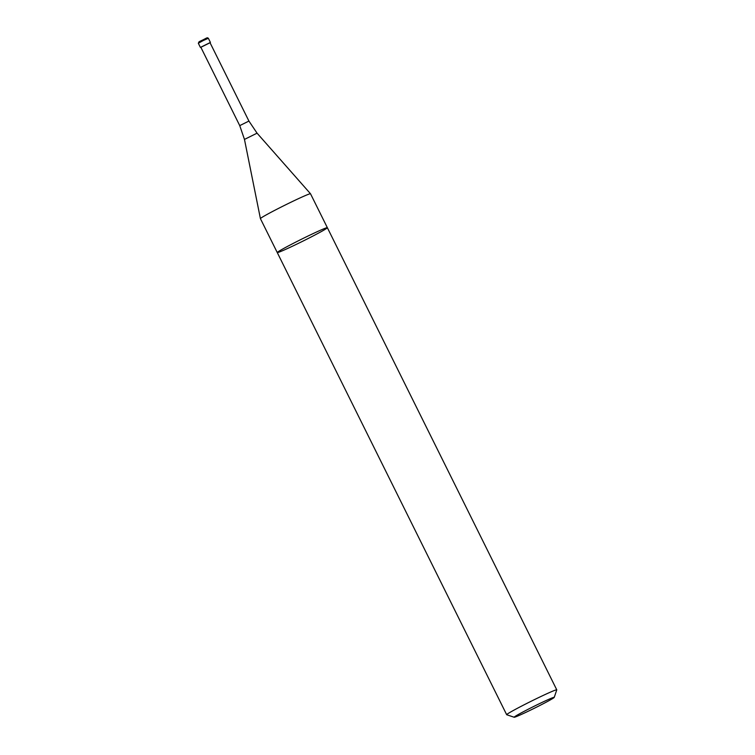 <?xml version="1.0" encoding="UTF-8"?>
<svg xmlns="http://www.w3.org/2000/svg" width="755" height="755" viewBox="0 0 755 755"><rect width="100%" height="100%" fill="white"/><g stroke="black" fill="none" stroke-linecap="round" stroke-linejoin="round"><path stroke-width="1.13" d="M248.923 121.064L239.741 125.623L200.821 47.206L210.003 42.648L248.923 121.064L257.059 133.163L310.513 193.761A27.963 1.17 153.6 0 0 310.513 193.761A27.963 1.17 153.6 0 0 284.946 205.162A27.963 1.17 153.6 0 0 260.418 218.629A27.963 1.17 153.6 0 0 260.418 218.639L277.264 252.566A27.963 1.17 -26.4 0 1 301.783 239.08A27.963 1.17 -26.4 0 1 327.359 227.699A27.963 1.17 -26.4 0 1 308.767 238.193A27.963 1.17 -26.4 0 1 280.332 251.641A27.963 1.17 -26.4 0 1 277.264 252.566A27.963 1.17 -26.4 0 1 301.783 239.08A27.963 1.17 -26.4 0 1 327.359 227.699L556.765 689.834A27.963 1.17 153.6 0 0 531.199 701.225A27.963 1.17 153.6 0 0 506.671 714.702A27.963 1.17 153.6 0 0 506.709 714.74L514.202 717.25A22.367 0.934 153.6 0 0 516.618 716.486A22.367 0.934 153.6 0 0 538.966 705.934A22.367 0.934 153.6 0 0 554.236 697.375A22.367 0.934 153.6 0 0 533.785 706.435A22.367 0.934 153.6 0 0 514.202 717.25M210.041 42.733L200.858 47.291M554.236 697.375L556.765 689.891A27.963 1.17 153.6 0 0 556.765 689.834M257.059 133.163L244.469 139.42L260.418 218.629M210.418 42.44L208.352 38.269L203.237 40.544L198.329 43.243L200.396 47.414M199.263 41.846L206.587 38.005L199.263 41.846M310.513 193.771L327.359 227.699M239.741 125.623L244.469 139.42M208.352 38.269L207.398 37.75L199.094 41.733L198.329 43.243M277.264 252.566L506.671 714.702"/></g></svg>
